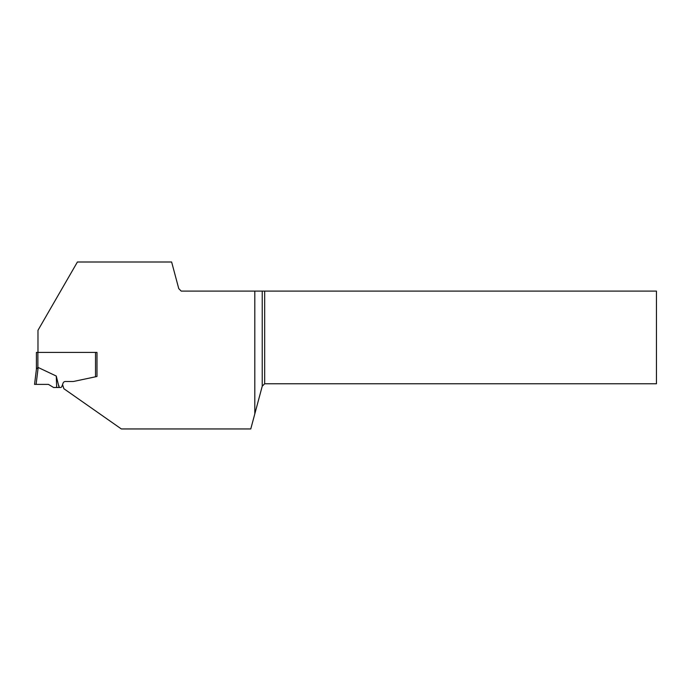 <?xml version="1.0" encoding="UTF-8"?>
<svg xmlns="http://www.w3.org/2000/svg" width="691" height="691" viewBox="0 0 691 691"><rect width="100%" height="100%" fill="white"/><g stroke="black" fill="none" stroke-linecap="round" stroke-linejoin="round"><path stroke-width="1.04" d="M254.806 291.101L254.806 413.892L262.226 386.217L264.67 383.764L656.45 383.764L656.45 291.101L181.223 291.101L178.77 288.657L171.627 262.001L77.409 262.001L37.979 330.298L37.979 352.41L36.407 352.41L36.407 369.236M58.778 386.234L56.273 376.051L38.169 367.474A11.471 1.468 97 0 0 37.875 367.552L36.424 369.098L34.55 384.386L48.448 384.386L53.578 387.487L59.02 387.487L58.778 385.371L59.296 387.487L60.462 387.487A1.468 1.468 0 0 0 61.836 386.519L63.08 383.116A2.444 2.444 0 0 1 65.377 381.51L72.788 381.51L65.377 381.51M73.807 381.406A4.889 4.889 0 0 1 72.788 381.51A4.889 4.889 0 0 0 73.807 381.406L96.982 376.483L95.513 376.794L95.513 352.41L96.982 352.41L96.982 376.483L96.982 352.41L37.979 352.41M58.778 387.487L59.296 387.487M56.273 376.051L56.688 387.487M62.561 384.541L63.874 388.713L121.331 428.947L250.773 428.947L254.806 413.892M264.67 291.101L264.67 383.764M262.226 291.101L262.226 386.217M174.028 428.947L218.209 428.947M48.448 384.386L34.55 384.386L48.448 384.386M37.875 367.552L37.875 352.41M38.169 367.474L36.096 384.386"/></g></svg>
